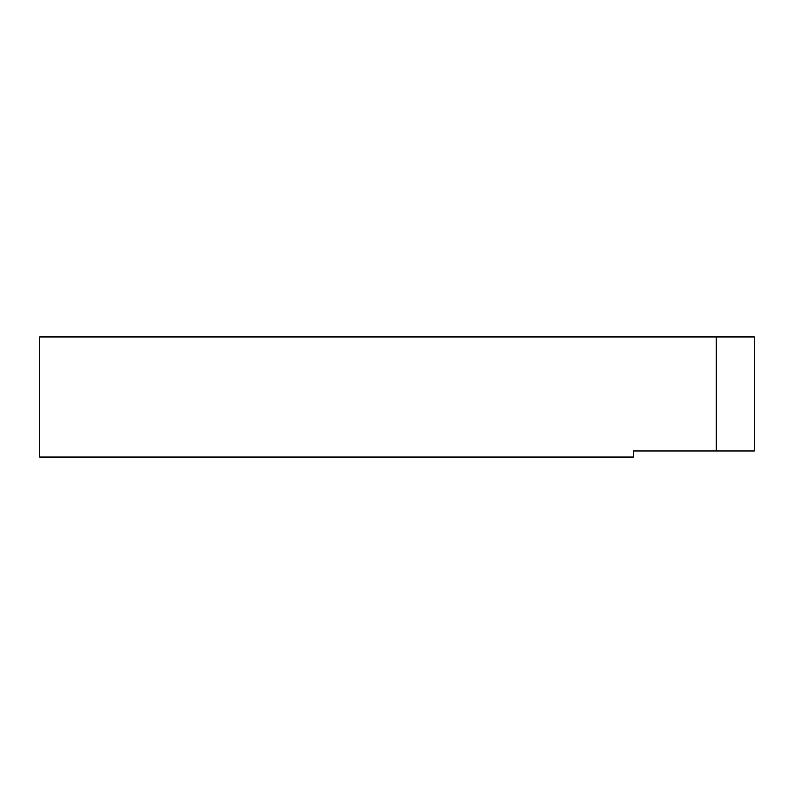 <?xml version="1.0" encoding="UTF-8"?>
<svg xmlns="http://www.w3.org/2000/svg" width="794" height="794" viewBox="0 0 794 794"><rect width="100%" height="100%" fill="white"/><g stroke="black" fill="none" stroke-linecap="round" stroke-linejoin="round"><path stroke-width="1.19" d="M716.287 336.944L39.7 336.944L39.7 457.056L633.423 457.056L633.423 450.972L754.3 450.972L754.3 336.944L716.287 336.944L716.287 450.972"/></g></svg>

